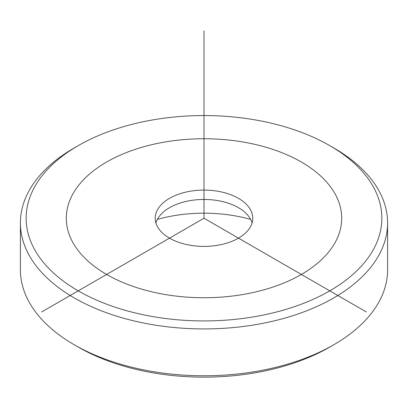 <?xml version="1.0" encoding="UTF-8"?>
<svg xmlns="http://www.w3.org/2000/svg" width="408" height="408" viewBox="0 0 408 408"><rect width="100%" height="100%" fill="white"/><g stroke="black" fill="none" stroke-linecap="round" stroke-linejoin="round"><path stroke-width="0.61" d="M155.912 222.926A48.766 28.157 180 0 1 169.514 207.703A48.766 28.157 180 0 1 217.729 200.593A48.766 28.157 180 0 1 238.486 207.703A48.766 28.157 180 0 1 252.088 222.926M157.345 219.412A106.141 61.282 180 0 1 233.886 215.654A106.141 61.282 180 0 1 250.655 219.412M217.729 191.225A48.766 28.157 0 0 0 155.229 218.239A48.766 28.157 0 0 0 190.271 245.259A48.766 28.157 0 0 0 252.766 218.239A48.766 28.157 0 0 0 217.729 191.225M329.771 145.631L333.826 147.971A183.6 105.998 180 0 1 380.174 193.081A183.6 105.998 180 0 1 387.6 222.926L387.6 269.775A183.6 105.998 180 0 1 333.826 344.724L329.771 347.07A177.863 102.689 180 0 1 78.229 347.07L74.174 344.724A183.6 105.998 180 0 1 27.826 299.615A183.6 105.998 180 0 1 20.4 269.775L20.4 222.926A183.6 105.998 180 0 1 74.174 147.971L78.229 145.631A177.863 102.689 180 0 1 329.771 145.631A177.863 102.689 180 0 1 374.666 189.332A177.863 102.689 180 0 1 254.077 316.776A177.863 102.689 180 0 1 33.334 247.151A177.863 102.689 180 0 1 78.229 145.631M333.826 344.724A183.6 105.998 180 0 1 74.174 344.724M387.6 222.926A183.6 105.998 180 0 1 230.112 327.848A183.6 105.998 180 0 1 27.826 252.771A183.6 105.998 180 0 1 20.4 222.926M366.282 311.931L204 218.239L41.718 311.931M204 218.239L204 30.855M106.631 274.457A137.7 79.499 0 0 0 301.369 274.457A137.7 79.499 0 0 0 301.369 162.027A137.7 79.499 0 0 0 106.631 162.027A137.7 79.499 0 0 0 106.631 274.457"/></g></svg>
